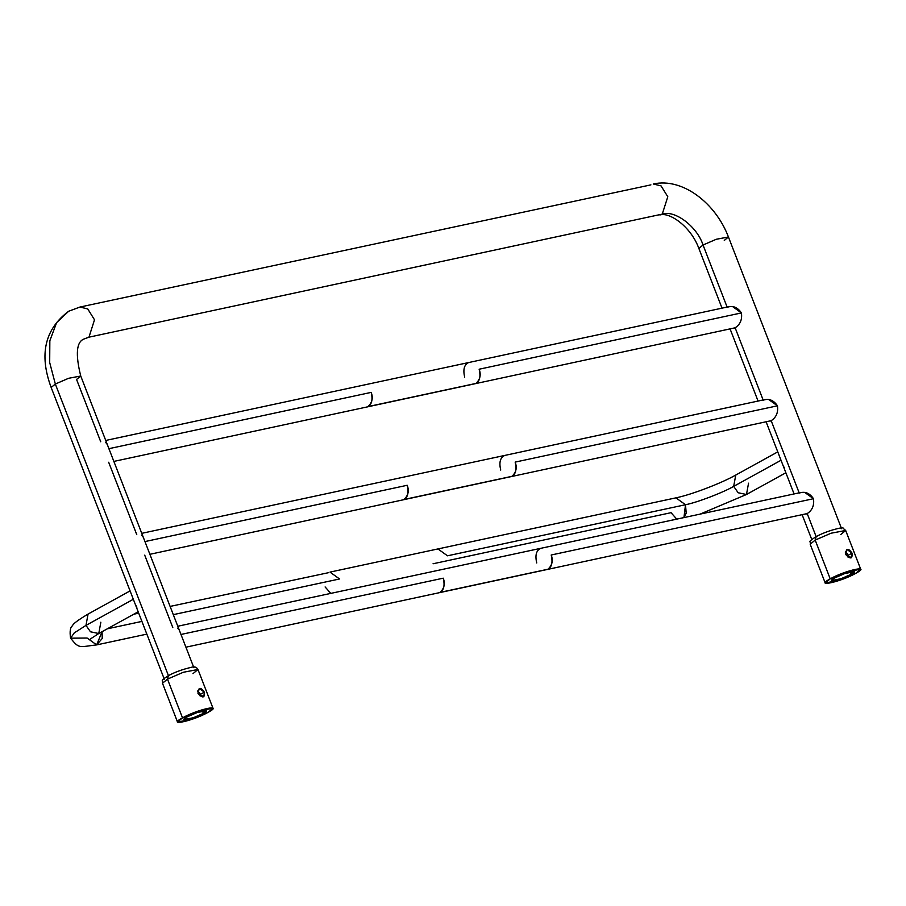 <?xml version="1.0" encoding="UTF-8"?>
<svg xmlns="http://www.w3.org/2000/svg" width="906" height="906" viewBox="0 0 906 906"><rect width="100%" height="100%" fill="white"/><g stroke="black" fill="none" stroke-linecap="round" stroke-linejoin="round"><path stroke-width="1.36" d="M785.876 472.762L746.476 494.495L738.175 492.762L733.679 486.375L781.029 460.259L733.679 486.375L735.751 475.061L733.679 486.375C723.022 492.615 696.533 502.705 685.502 504.721L686.193 513.124L683.951 517.586L685.502 504.721C696.533 502.705 723.022 492.615 733.679 486.375L738.175 492.762L746.476 494.495L748.549 483.181M433.057 563.77L671.052 512.683L676.748 519.138M777.767 451.879L735.751 475.061C720.836 483.487 691.131 494.778 675.944 497.847L437.949 548.934L447.496 555.808L685.502 504.721L675.944 497.847L685.502 504.721L447.496 555.808L437.949 548.934L436.307 549.546M779.817 457.168L780.734 459.512M781.334 461.041L782.297 463.566M783.475 466.262L784.585 468.153M806.114 514.053L807.201 513.577L816.17 536.692L807.201 513.577C812.274 510.338 814.369 505.378 813.486 498.708C809.545 492.955 804.8 491.086 799.262 493.102L771.176 420.678L799.262 493.102M770.089 421.154L771.176 420.678C776.238 417.44 778.345 412.479 777.461 405.809C773.52 400.056 768.775 398.187 763.226 400.214L735.14 327.791L763.226 400.214M734.053 328.266L735.14 327.791C740.213 324.552 742.308 319.591 741.425 312.921C737.484 307.168 732.739 305.299 727.201 307.315L703.033 245.005L727.201 307.315M650.904 184.869L79.954 307.043L68.663 311.245L56.636 322.604L49.841 340.735L49.694 362.57L55.334 384.031L51.166 387.485L55.334 384.031L168.471 675.717L55.334 384.031L68.573 378.3L80.736 376.013C75.334 354.212 76.421 341.879 83.986 339.014L88.958 337.168L662.252 214.11L88.958 337.168L94.507 319.795L87.746 308.935L79.954 307.043L87.746 308.935L94.507 319.795L88.958 337.168L83.986 339.014L88.958 337.168L662.252 214.11L667.801 196.738L661.04 185.877L653.249 183.986L661.04 185.877L667.801 196.738L662.252 214.11L659.908 214.994C669.523 211.698 691.142 226.851 698.866 248.459L703.033 245.005L716.272 239.275L728.435 236.987L716.272 239.275L703.033 245.005L698.866 248.459L722.025 308.165M794.086 493.951L766.182 422.015M536.748 562.966C535.027 555.695 536.114 550.961 540.01 548.753M804.721 492.422L813.486 498.708L551.199 555.004C552.932 562.275 551.845 567.02 547.949 569.228L439.999 592.399C443.895 590.191 444.971 585.446 443.249 578.175L180.962 634.472L443.249 578.175C445.367 583.736 444.28 588.481 439.999 592.399L547.949 569.228C552.23 565.31 553.317 560.565 551.199 555.004L813.486 498.708C814.369 505.378 812.274 510.338 807.201 513.577L185.911 647.19M180.962 634.472L180.521 633.351M178.89 629.738L177.723 628.096M100.736 441.777L76.568 379.467L80.736 376.013L68.573 378.3L55.334 384.031L49.694 362.57L49.841 340.735L56.636 322.604L68.663 311.245C44.779 329.161 38.947 354.574 51.166 387.485L133.329 599.274L85.979 625.4L88.052 614.087L85.979 625.4L133.329 599.274L164.303 679.172M136.772 534.676L108.675 462.253M172.797 627.564L144.711 555.152M500.724 470.078C498.991 462.807 500.078 458.062 503.974 455.854M768.696 399.535L777.461 405.809L515.163 462.105C516.896 469.387 515.808 474.121 511.913 476.33L403.963 499.5C407.859 497.292 408.946 492.558 407.213 485.276L144.926 541.584L407.213 485.276C409.331 490.848 408.255 495.582 403.963 499.5L511.913 476.33C516.205 472.411 517.281 467.677 515.163 462.105L777.461 405.809C778.345 412.479 776.238 417.44 771.176 420.678L149.886 554.302M144.926 541.584L144.484 540.452M142.854 536.839L141.687 535.197M464.687 377.19C462.966 369.908 464.053 365.175 467.949 362.966M109.377 449.954L108.89 448.685L371.188 392.389C373.306 397.949 372.219 402.694 367.938 406.613L475.888 383.442C480.169 379.523 481.256 374.778 479.138 369.218L741.425 312.921C742.308 319.591 740.213 324.552 735.14 327.791L113.85 461.414M732.66 306.636L741.425 312.921L479.138 369.218C480.86 376.488 479.784 381.233 475.888 383.442L367.938 406.613C371.834 404.404 372.91 399.659 371.188 392.389L108.89 448.685L108.448 447.564M106.817 443.951L105.662 442.309M662.252 214.11C674.766 209.648 697.19 226.636 703.033 245.005C697.19 226.636 674.766 209.648 662.252 214.11M724.268 240.441L728.435 236.987L841.572 528.674M168.482 675.717L167.485 679.115L162.491 683.26L167.485 679.115L168.074 675.865C174.337 672.331 182.14 669.466 191.483 667.269C194.439 666.34 196.602 667.076 197.972 669.5L183.386 672.241L167.485 679.115L183.386 672.241L197.972 669.5L192.978 673.645M208.006 712.399L213.001 708.254L198.414 710.995L182.514 717.869L167.485 679.115L182.514 717.869L177.519 722.014L192.106 719.273L208.006 712.399C224.767 703.418 197.701 709.228 182.514 717.869C165.753 726.85 192.819 721.04 208.006 712.399M204.348 692.15C200.464 686.714 198.335 687.167 197.984 693.509C202.729 698.481 204.847 698.016 204.348 692.15L199.241 688.458L197.984 693.509L203.839 696.782L204.348 692.15L200.486 694.279L204.348 692.15M203.374 713.396C193.703 718.9 176.466 722.592 187.146 716.873C196.817 711.369 214.054 707.677 203.374 713.396L202.423 710.95L203.374 713.396L206.557 710.746L197.27 712.501L187.146 716.873L183.963 719.511L193.25 717.767L203.374 713.396M199.195 693.566L197.644 691.312L199.728 694.777L200.679 694.245L199.728 694.777L200.135 696.001M200.894 696.001L200.486 694.279L197.689 690.95L200.486 694.279M132.117 596.182L133.023 598.515M90.226 639.092L98.777 633.52L90.475 631.788L85.979 625.4L90.475 631.788L98.777 633.52L100.849 622.207M133.624 600.032L134.598 602.581M135.821 605.378L136.897 607.19M102.072 631.697L96.648 644.902L102.242 638.47L102.072 631.697M70.577 638.186L74.258 632.898L85.979 625.4L74.258 632.898L70.577 638.186L87.101 638.028L96.648 644.902C78.924 646.895 79.422 649.172 70.577 638.186C69.581 631.459 70.226 627.303 72.514 625.729C72.933 623.872 78.12 619.987 88.052 614.087L130.068 590.905M325.107 586.941L330.792 593.396M339.546 578.968L173.295 614.653L339.546 578.968L329.999 572.105L339.546 578.968M141.902 621.403L107.293 628.832L141.902 621.403M170.101 606.42L328.357 572.717M816.181 536.692L815.185 540.089L810.191 544.234L815.185 540.089L815.774 536.839C806.295 543.079 811.538 540.837 810.191 544.234L825.219 582.988L839.805 580.248L855.706 573.373L860.7 569.228L846.113 571.969L830.213 578.843L815.185 540.089L831.085 533.215L845.672 530.474L831.085 533.215L815.185 540.089L830.213 578.843L825.219 582.988M840.677 534.619L845.672 530.474L843.067 528.232C844.449 526.499 827.065 530.474 815.774 536.839M852.048 553.124C848.163 547.688 846.034 548.141 845.683 554.483C850.428 559.455 852.546 559.002 852.048 553.124L846.94 549.432L845.683 554.483L851.538 557.756L852.048 553.124L848.186 555.253L852.048 553.124M830.213 578.843C845.4 570.202 872.467 564.393 855.706 573.373C840.519 582.014 813.452 587.824 830.213 578.843M851.074 574.37C861.753 568.651 844.517 572.343 834.845 577.847C824.177 583.566 841.402 579.874 851.074 574.37L850.134 571.924L851.074 574.37L854.256 571.731L844.97 573.475L834.845 577.847L831.663 580.486L840.949 578.741L851.074 574.37M847.427 555.752L845.343 552.286L847.427 555.752L848.378 555.219L847.427 555.752L847.823 556.964M847.291 553.623L845.389 551.924L848.186 555.253L848.594 556.986M746.476 494.495L700.01 514.144M730.157 329.127L758.062 401.052M811.765 539.512L802.218 514.914M801.017 492.456L177.78 626.239M80.736 376.013L193.873 667.699M764.992 399.569L141.755 533.34M728.956 306.67L105.719 440.452M79.954 307.043L68.663 311.245M653.249 183.986C682.841 177.395 715.842 203.556 728.435 236.987M177.519 722.014L162.491 683.26C163.839 679.862 158.595 682.105 168.074 675.865M213.001 708.254L197.972 669.5M98.777 633.52L138.176 611.788M133.748 614.223L138.709 613.169M437.949 548.934L329.999 572.105M96.648 644.902L146.84 634.121M845.672 530.474L860.7 569.228"/></g></svg>
